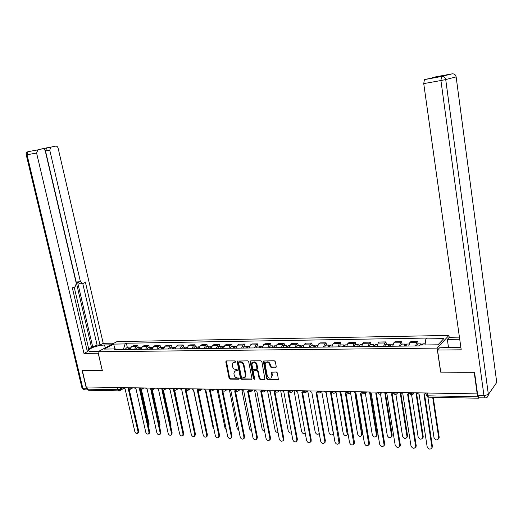 <?xml version="1.0" encoding="UTF-8"?>
<svg xmlns="http://www.w3.org/2000/svg" width="523" height="523" viewBox="0 0 523 523"><rect width="100%" height="100%" fill="white"/><g stroke="black" fill="none" stroke-linecap="round" stroke-linejoin="round"><path stroke-width="0.78" d="M235.827 361.55L235.121 360.909L226.42 360.935L225.792 361.851L229.087 378.234L230.081 379.149L238.763 379.24L239.207 378.606L238.508 377.959L237.377 377.952C235.749 377.756 234.683 376.776 234.173 375.011L233.899 373.644L234.65 371.16L237.357 370.637L237.52 370.094L236.814 369.454L235.683 369.447C234.062 369.264 232.99 368.29 232.48 366.512L232.205 365.139L233.01 362.596L235.651 362.106L235.827 361.55M275.536 367.453L276.229 366.512L275.327 361.733L274.281 360.785L263.625 360.981L263.396 361.759L266.619 378.593L267.652 379.535L278.341 379.43L277.445 372.971L276.399 372.023L271.535 372.186L271.868 375.769L271.352 377.743C269.561 378.704 268.201 378.037 267.266 375.736L265.148 364.649L265.749 362.57C267.541 361.707 268.874 362.393 269.757 364.642L270.11 366.505L271.156 367.447L276.157 367.081M437.104 348.102L440.628 372.115L474.198 372.258L477.185 393.891L86.223 386.955L82.314 370.532L102.338 370.617L97.945 351.744L437.104 348.102L448.924 335.42L117.008 341.597L97.945 351.744M248.713 361.792L247.693 360.87L237.475 361.027L237.22 361.824L240.495 378.345L241.502 379.267L251.753 379.201L251.962 378.456L248.713 361.792M250.844 360.857L260.859 360.831L261.899 361.766L264.926 379.319L260.153 379.456L259.127 378.521L257.819 371.748L256.786 370.814L253.518 370.957L253.295 371.729L254.662 378.757L254.518 379.28L253.485 378.744L250.184 361.792L250.844 360.857M449.211 337.407L448.924 335.42M477.904 396.369L478.728 398.219L479.107 397.768M477.185 393.891L477.473 393.492M118.904 390.884L88.629 390.269L87.4 389.171L118.041 389.772L120.532 389.125L123.029 387.608M86.87 386.968L87.4 389.171M134.516 349.403L136.176 346.579L131.561 346.644L129.887 349.456M131.561 346.644L133.202 345.736L137.811 345.664L138.262 347.684M136.176 346.579L137.811 345.664M149.297 347.534L148.852 345.5L144.158 345.572L142.531 346.481L140.877 349.325M145.584 349.266L147.231 346.416L148.852 345.5M160.528 347.377L160.084 345.33L155.305 345.402L153.697 346.324L152.056 349.187M156.848 349.129L158.476 346.252L160.084 345.33M171.949 347.226L171.511 345.154L166.647 345.232L165.052 346.161L163.438 349.044M168.308 348.985L169.923 346.089L171.511 345.154M183.58 347.063L183.135 344.977L178.193 345.056L176.611 345.991L175.015 348.906M179.977 348.841L181.566 345.919L183.135 344.977M195.412 346.906L194.974 344.801L189.941 344.879L188.378 345.821L186.803 348.756M191.849 348.697L193.418 345.749L194.974 344.801M207.454 346.742L207.023 344.618L201.898 344.696L200.355 345.651L198.799 348.612M203.937 348.547L205.487 345.572L207.023 344.618M219.719 346.572L219.287 344.435L214.07 344.513L212.547 345.474L211.011 348.462M216.247 348.396L217.771 345.396L219.287 344.435M232.205 346.409L231.781 344.245L226.466 344.324L224.962 345.291L223.452 348.311M228.786 348.246L230.283 345.219L231.781 344.245M244.927 346.233L244.503 344.049L239.089 344.134L237.612 345.108L236.121 348.155M241.554 348.089L243.032 345.03L244.503 344.049M257.885 346.056L257.46 343.853L251.949 343.938L250.491 344.925L249.026 347.998M254.564 347.926L256.009 344.847L257.46 343.853M271.084 345.88L270.659 343.657L265.043 343.742L263.612 344.735L262.18 347.834M267.815 347.769L269.24 344.65L270.659 343.657M284.532 345.696L284.113 343.454L278.393 343.539L276.981 344.539L275.575 347.671M281.322 347.599L282.721 344.461L284.113 343.454M298.241 345.513L297.829 343.245L291.991 343.33L290.611 344.343L289.232 347.501M295.09 347.429L296.456 344.258L297.829 343.245M312.211 345.324L311.806 343.029L305.857 343.121L304.504 344.141L303.157 347.331M309.132 347.259L310.459 344.056L311.806 343.029M326.457 345.128L326.051 342.813L319.991 342.905L318.664 343.938L317.35 347.161M323.443 347.082L324.744 343.853L326.051 342.813M340.983 344.932L340.584 342.598L334.4 342.689L333.105 343.729L331.83 346.978M338.041 346.906L339.303 343.644L340.584 342.598M355.803 344.729L355.405 342.369L349.103 342.467L347.834 343.519L346.592 346.801M352.927 346.723L354.156 343.428L355.405 342.369M370.918 344.526L370.526 342.14L364.093 342.238L362.864 343.297L361.655 346.612M368.12 346.533L369.31 343.206L370.526 342.14M386.34 344.317L385.954 341.911L379.391 342.009L378.194 343.081L377.024 346.429M383.627 346.344L384.778 342.983L385.954 341.911M402.076 344.101L401.697 341.669L394.996 341.774L393.839 342.853L392.714 346.233M399.448 346.154L400.559 342.755L401.697 341.669M418.145 343.886L417.772 341.427L410.928 341.532L409.81 342.624L408.725 346.036M415.602 345.951L416.668 342.526L417.772 341.427M116.792 349.619L115.851 348.933L104.28 349.083L113.609 344.108L125.102 343.918L123.356 349.534M425.016 344.971L425.879 338.904L426.716 338.061L126.376 343.225L125.102 343.918M425.879 338.904L443.824 338.603L438.006 344.801L419.806 345.036L418.936 345.912L114.537 349.645L115.851 348.933M127.409 347.828L126.376 343.225M113.609 344.108L115.001 348.946M235.821 361.851L233.127 362.511M234.82 371.036L237.52 370.382M226.361 360.935L229.59 377.874L230.584 378.789L239.207 378.874M237.788 360.903L240.992 377.985L241.992 378.907L251.909 378.992M239.031 362.184L238.58 362.831L241.449 377.345L242.156 377.992L244.731 377.521L245.431 375.089L243.476 365.139C242.96 363.348 241.881 362.361 240.234 362.184L239.031 362.184L239.527 361.838L238.782 362.256M244.98 377.338L245.921 374.73L245.431 375.089M239.527 361.838L240.73 361.838C242.378 362.014 243.457 362.995 243.966 364.786L245.921 374.73M253.603 370.899L254.446 370.447L257.277 370.454L258.303 371.389L259.611 378.155L260.637 379.09L265.063 379.123M250.746 360.863L253.975 378.377L254.662 379.031M256.453 364.694C255.603 362.504 254.309 361.805 252.563 362.596L251.929 364.694L252.681 368.571L253.707 369.506L256.983 369.356L256.453 364.694L256.943 364.341C256.093 362.158 254.799 361.458 253.054 362.249L252.746 362.465M257.388 369.061L257.695 368.231L257.205 368.584M256.943 364.341L257.695 368.231M265.998 362.393L266.233 362.217C268.024 361.354 269.358 362.04 270.241 364.289L270.587 366.146L271.633 367.087L276.013 367.094M271.496 377.632L272.346 375.403L271.868 375.769M271.875 372.016L272.346 375.403M263.952 360.831L267.096 378.227L268.129 379.162L278.465 379.247M128.645 349.475L130.24 347.788M148.316 425.774L148.473 424.499L140.661 389.628M128.266 349.475L128.776 348.952M127.468 349.488L128.638 347.808L129.443 347.972M124.977 349.514L126.573 347.841M141.413 389.517L149.14 424.035L148.656 425.65M123.369 387.615L125.082 388.837L134.829 431.58C135.477 433.214 136.398 433.796 137.601 433.345L138.026 431.75L128.292 388.896M129.201 389.354L138.719 431.272L138.235 432.9M139.582 349.338L141.164 347.645M159.365 425.807L151.546 389.772M139.177 349.344L139.713 348.808M138.379 349.351L139.543 347.664L140.354 347.841M135.849 349.384L137.431 347.69M152.33 389.831L160.005 424.532L159.508 426.153M150.709 349.201L152.271 347.488M150.271 349.207L150.833 348.664M149.486 349.214L150.631 347.514L151.454 347.703M146.904 349.246L148.473 347.54M163.411 390.06L171.047 425.036L170.746 426.493M98.291 353.241L83.974 353.411L36.59 153.043L27.019 154.756L82.784 388.197L86.341 388.269L82.118 370.526L102.273 370.617L98.232 353.273M98.37 351.515L91.976 351.587C89.309 351.574 88.191 351.07 88.622 350.077C91.643 347.344 96.958 345.638 104.561 344.951L110.896 344.853M114.106 343.147L103.214 343.336L99.985 345.023L85.458 282.4L82.627 283.584L80.431 281.701L49.777 150.219L45.508 150.984L46.75 147.865L38.539 149.591M88.681 348.782L97.082 345.075L99.985 345.023M87.047 350.305L88.818 349.384L74.188 287.134M103.214 343.336L58.184 148.421C57.7 146.8 56.876 146.028 55.719 146.1L42.755 148.826C43.952 148.748 44.801 149.532 45.311 151.173L76.293 283.42L75.135 286.741L72.351 287.905L87.361 351.633L83.974 353.411M55.719 146.1L50.77 147.166L49.777 150.219M37.878 149.846L36.59 153.043M86.341 388.269L87.753 389.916M92.806 347.305L77.515 281.897L80.431 281.701M91.492 347.318L45.508 150.984M97.082 345.075L82.765 283.531M82.065 283.616L79.712 283.773L77.515 281.897M448.525 347.69L447.335 339.427L449.303 337.302L459.423 337.126M447.335 339.427L459.717 339.231M484.808 397.879L478.918 397.761L477.767 395.623L474.538 372.265L440.739 372.115L437.503 350.05L439.595 347.788L460.841 347.187M437.503 350.05L461.208 349.822L423.735 83.615L424.415 79.561L435.012 77.45L440.006 76.234L435.398 76.901L452.107 73.854C454.284 73.691 455.631 74.697 456.141 76.888L445.72 79.581L488.371 394.486L496.745 382.431L456.141 76.888M432.122 77.979L432.521 77.6M456.533 347.586L460.462 347.239M134.293 387.811L136.026 389.04L145.74 432.148C146.401 433.809 147.342 434.397 148.571 433.913L148.996 432.318L139.497 389.105M140.19 389.537L149.676 431.835L149.186 433.475M145.407 388.007L147.166 389.249L156.841 432.724C157.515 434.417 158.476 435.005 159.731 434.482L160.149 432.894L150.768 389.308M151.369 389.713L160.823 432.41L160.319 434.057M162.025 349.063L163.575 347.337M161.561 349.07L162.156 348.521M160.783 349.076L161.921 347.357L162.751 347.566M158.162 349.109L159.711 347.39M174.662 390.197L182.207 426.65M173.544 348.919L175.074 347.18M173.054 348.926L173.669 348.377M172.283 348.939L173.401 347.207L174.244 347.422M169.609 348.972L171.145 347.233M185.266 348.776L186.783 347.024M193.497 390.112L201.682 427.886M184.743 348.782L185.39 348.24M183.985 348.795L185.09 347.043L185.94 347.285M181.265 348.828L182.782 347.076M156.717 388.203L158.502 389.465L168.131 433.312C168.818 435.038 169.805 435.62 171.086 435.071L171.498 433.482L161.882 389.524L162.235 389.504M162.745 389.877L172.165 432.992L171.649 434.652M168.223 388.412L170.034 389.681L179.618 433.907C180.33 435.666 181.337 436.254 182.645 435.659L183.043 434.083L173.473 389.74L173.904 389.707M174.316 390.034L183.704 433.587L183.174 435.26M179.938 388.615L181.775 389.897L191.307 434.515C192.039 436.313 193.072 436.895 194.406 436.26L194.791 434.691L185.273 389.962L185.776 389.91M186.09 390.184L195.445 434.188L194.902 435.875M197.204 348.632L198.694 346.86M205.304 390.263L213.031 427.461L213.9 428.932M196.648 348.638L197.315 348.096M195.89 348.645L196.988 346.886L197.844 347.141M193.124 348.684L194.621 346.919M191.863 388.831L193.726 390.119L203.205 435.129C203.957 436.966 205.016 437.548 206.382 436.868L206.755 435.313L197.289 390.184L197.864 390.112M198.08 390.315L207.402 434.809L206.84 436.502M209.35 348.481L210.828 346.697M217.3 390.315L225.014 428.01L226.296 429.788M208.762 348.488L209.462 347.958M208.017 348.501L209.095 346.723L209.965 346.997M205.199 348.534L206.677 346.756M204.003 389.047L205.892 390.348L215.319 435.757C216.097 437.64 217.182 438.209 218.568 437.483L218.928 435.947L209.52 390.413L210.174 390.315M210.279 390.426L219.568 435.43L218.993 437.143M221.726 348.331L223.177 346.527M229.486 390.23L237.213 428.572L238.893 430.54M221.098 348.338L221.824 347.815M220.366 348.351L221.425 346.553L222.308 346.86M217.496 348.383L218.954 346.586M216.365 389.262L218.281 390.576L227.649 436.398C228.453 438.32 229.571 438.889 230.983 438.104L231.329 436.587L221.981 390.648L222.706 390.518L231.957 436.071L231.362 437.797M234.324 348.174L235.755 346.357M241.829 389.805L249.628 429.141L251.707 431.22M233.663 348.187L234.415 347.684M232.938 348.194L233.984 346.383L234.873 346.716M230.015 348.226L231.454 346.416M228.956 389.485L230.905 390.812L240.207 437.051C241.044 439.019 242.182 439.582 243.626 438.738L243.953 437.248L234.67 390.884L235.468 390.72M235.383 390.766L244.574 436.718L243.96 438.457M247.157 348.017L248.562 346.187M254.511 389.942L262.271 429.723L264.743 431.835M246.464 348.03L247.242 347.547M245.745 348.037L246.771 346.206L247.673 346.572M242.77 348.07L244.182 346.246M241.783 389.713L243.757 391.054L252.995 437.718C253.864 439.732 255.034 440.288 256.505 439.379L256.806 437.914L247.595 391.126L248.471 390.923M248.301 391.014L257.421 437.385L256.786 439.137M260.232 347.86L261.611 346.01M267.443 390.171L275.144 430.311C275.66 431.854 276.615 432.547 278.007 432.377M259.5 347.867L260.304 347.422M258.793 347.873L259.807 346.03L260.716 346.429M255.76 347.913L257.153 346.069M254.851 389.949L256.858 391.302L266.017 438.392C266.926 440.458 268.129 441.007 269.633 440.026L269.907 438.594L260.768 391.374L261.722 391.126M261.461 391.269L270.509 438.058L269.848 439.83M273.555 347.697L274.908 345.827M280.622 390.4L288.251 430.913C288.918 432.684 290.004 433.332 291.514 432.841M272.784 347.703L273.196 347.128L273.614 347.305M272.091 347.71L273.078 345.853L274 346.291M268.999 347.749L270.365 345.886M268.168 390.184L270.208 391.55L279.289 439.078C280.236 441.203 281.472 441.739 283.002 440.68L283.25 439.287L274.189 391.622L275.229 391.328M274.876 391.531L283.839 438.745L283.159 440.529M287.127 347.527L288.461 345.644M294.044 390.642L301.608 431.527C302.477 433.567 303.693 434.116 305.249 433.194M286.316 347.54L286.728 346.958L287.179 347.194M285.636 347.547L286.611 345.67L287.545 346.154M282.485 347.586L283.826 345.703M281.74 390.426L283.812 391.805L292.815 439.784C293.808 441.968 295.077 442.484 296.626 441.34L296.848 439.993L287.872 391.877L288.99 391.531M288.546 391.792L297.43 439.444L296.718 441.249M300.967 347.357L302.274 345.455M307.727 390.884L315.212 432.148C316.238 434.358 317.526 434.842 319.076 433.613L319.22 433.312M300.117 347.37L300.516 346.782L301 347.095M299.45 347.377L300.398 345.481L301.346 346.017M296.234 347.416L297.548 345.52M295.573 390.668L297.679 392.06L306.596 440.497C307.642 442.746 308.943 443.249 310.518 442.007L310.714 440.712L301.817 392.139L303.02 391.727M302.484 392.06L311.277 440.157L310.538 441.981M315.075 347.187L316.35 345.265M321.704 391.361L329.078 432.789C330.157 435.058 331.477 435.522 333.046 434.195L333.216 432.979L326.071 392.59M314.179 347.2L314.571 346.605L315.094 347.024M313.525 347.207L314.454 345.291L315.415 345.886M310.25 347.246L311.538 345.33M333.517 433.763L333.027 434.234M309.681 390.916L311.819 392.328L320.645 441.229C321.743 443.537 323.083 444.02 324.672 442.68L324.842 441.445L316.042 392.407L317.33 391.93M316.69 392.335L325.398 440.882L324.659 442.713M329.464 347.01L330.706 345.069M335.975 391.943L343.206 433.436C344.343 435.77 345.703 436.221 347.292 434.776L340.355 392.806M328.522 347.024L328.908 346.422L329.464 346.984M327.882 347.03L328.79 345.095L329.765 345.762M324.548 347.069L325.803 345.134M347.978 433.502L347.239 434.875M324.064 391.171L326.234 392.596L334.968 441.968C336.126 444.354 337.512 444.812 339.113 443.36L330.543 392.675L331.922 392.126M331.183 392.616L339.787 441.628L339.067 443.445M344.134 346.827L345.35 344.873M350.521 392.564L357.608 434.097C358.811 436.502 360.21 436.927 361.805 435.365L354.895 392.917M343.153 346.841L343.526 346.239L344.082 346.827M342.526 346.847L343.408 344.899L344.395 345.644M339.12 346.893L340.342 344.938M355.535 393.126L362.419 433.744L361.726 435.522M338.734 391.433L340.944 392.871L349.573 442.726C350.802 445.184 352.221 445.622 353.836 444.04L345.337 392.95L346.801 392.315M345.965 392.897L354.463 442.38L353.764 444.19M359.105 346.644L360.282 344.67M365.381 393.348L372.291 434.77C373.572 437.254 375.011 437.646 376.606 435.953L369.702 392.897M358.072 346.657L358.432 346.049L358.974 346.644M357.457 346.664L358.314 344.696L359.321 345.546M353.986 346.71L355.176 344.735M370.362 393.283L377.175 434.417L376.501 436.182M353.705 391.701L355.947 393.152L364.472 443.504C365.773 446.034 367.231 446.439 368.846 444.727L360.432 393.231L361.994 392.498M361.04 393.185L369.434 443.151L368.754 444.949M374.376 346.461L375.521 344.461M380.502 393.963L387.268 435.456C388.628 438.019 390.099 438.379 391.694 436.542L384.771 392.616M373.291 346.474L373.644 345.853L374.174 346.461M372.696 346.481L373.527 344.487L374.546 345.461M369.153 346.52L370.31 344.533M385.458 393.303L392.217 435.097L391.57 436.849M368.976 391.969L371.258 393.433L379.672 444.289C381.058 446.904 382.555 447.276 384.163 445.419L375.834 393.518L377.488 392.675M376.429 393.479L384.706 443.942L384.045 445.72M389.962 346.265L391.067 344.252M395.904 394.44L402.54 436.156C403.991 438.797 405.502 439.124 407.077 437.136L400.173 392.525M388.824 346.285L389.164 345.657L389.687 346.272M388.249 346.291L389.053 344.278L390.093 345.402M384.634 346.331L385.752 344.324M400.827 393.087L407.567 435.796L406.94 437.529M384.562 392.243L386.883 393.727L395.172 445.093C396.656 447.786 398.193 448.133 399.788 446.119L391.55 393.812L393.309 392.832C394.623 394.865 395.976 394.976 397.362 393.165L396.813 393.982M392.132 393.78L400.291 444.74L399.657 446.505M405.868 346.076L406.94 344.036M411.594 394.793L418.119 436.875C419.668 439.595 421.218 439.882 422.774 437.738L415.955 392.806M404.684 346.089L405.011 345.461L405.515 346.076M404.122 346.095L404.894 344.062L405.953 345.389M400.428 346.141L401.507 344.108M416.504 392.812L423.218 436.509L422.623 438.222M400.474 392.531L402.834 394.028L411 445.916C412.582 448.695 414.157 448.995 415.726 446.825L407.6 394.113L409.431 393.048M408.169 394.087L416.197 445.563L415.582 447.302M422.224 345.003L423.14 343.814M427.892 397.081L434.012 437.601C435.672 440.405 437.261 440.654 438.777 438.339L432.691 397.277M420.44 345.03L421.067 343.846L422.048 345.01M416.556 345.938L417.596 343.892M433.214 397.29L439.196 437.235L438.627 438.921M416.72 392.819L419.119 394.329L427.154 446.753C428.847 449.623 430.455 449.878 431.991 447.531L423.99 394.42L425.957 393.002M424.532 394.394L432.429 446.4L431.848 448.113M120.172 387.556L120.532 389.125L120.055 390.648L119.532 390.779M400.559 342.755L393.839 342.853M384.778 342.983L378.194 343.081M369.31 343.206L362.864 343.297M354.156 343.428L347.834 343.519M339.303 343.644L333.105 343.729M324.744 343.853L318.664 343.938M310.459 344.056L304.504 344.141M296.456 344.258L290.611 344.343M282.721 344.461L276.981 344.539M269.24 344.65L263.612 344.735M256.009 344.847L250.491 344.925M243.032 345.03L237.612 345.108M230.283 345.219L224.962 345.291M217.771 345.396L212.547 345.474M205.487 345.572L200.355 345.651M193.418 345.749L188.378 345.821M181.566 345.919L176.611 345.991M169.923 346.089L165.052 346.161M158.476 346.252L153.697 346.324M147.231 346.416L142.531 346.481M416.668 342.526L409.81 342.624M127.847 387.693L127.9 387.916C128.155 388.445 129.148 388.393 130.874 387.746M131.096 387.752L130.587 389.171L132.835 387.785M138.928 387.889L138.974 388.105C139.236 388.654 140.242 388.596 141.995 387.942M150.199 388.092L150.245 388.295C150.513 388.857 151.533 388.805 153.304 388.144M161.672 388.295L161.718 388.491C161.986 389.073 163.019 389.02 164.817 388.347M173.355 388.497L173.394 388.687C173.669 389.282 174.715 389.243 176.532 388.556M185.24 388.713L185.279 388.89C185.56 389.504 186.619 389.465 188.463 388.766M197.348 388.929L197.38 389.092C197.668 389.727 198.74 389.687 200.61 388.981M209.671 389.145L209.703 389.302C209.998 389.955 211.089 389.923 212.979 389.204M222.229 389.367L222.255 389.511C222.556 390.184 223.661 390.158 225.576 389.426M235.017 389.596L235.043 389.727C235.343 390.42 236.468 390.393 238.41 389.655M248.046 389.825L248.065 389.942C248.379 390.655 249.517 390.635 251.485 389.883M261.317 390.06L261.343 390.165C261.663 390.903 262.821 390.884 264.808 390.125M274.85 390.302L274.869 390.393C275.196 391.152 276.373 391.139 278.393 390.361M288.644 390.544L288.657 390.622C288.997 391.4 290.193 391.4 292.239 390.609M302.706 390.792L302.719 390.858C303.072 391.662 304.281 391.662 306.36 390.858M317.049 391.047L317.056 391.093C317.415 391.923 318.651 391.93 320.756 391.112M331.674 391.309L331.68 391.335C332.053 392.191 333.308 392.204 335.446 391.374M346.599 391.57L346.599 391.583C346.984 392.466 348.259 392.479 350.43 391.642M361.818 391.845C362.23 392.74 363.524 392.766 365.721 391.91M377.345 392.119C377.809 393.028 379.129 393.054 381.326 392.191M393.191 392.4C393.708 393.322 395.061 393.342 397.258 392.472M409.372 392.688C409.947 393.616 411.326 393.642 413.523 392.76M142.21 387.948L141.707 389.367L143.91 387.981M153.52 388.151L153.017 389.57L155.187 388.177M165.026 388.354L164.529 389.772L166.654 388.38M176.741 388.563L176.251 389.975L178.336 388.589M188.672 388.772L188.188 390.184L190.222 388.798M200.812 388.988L200.342 390.393L202.323 389.014M213.181 389.21L212.724 390.603L214.646 389.23M225.779 389.432L225.236 390.89M238.612 389.661L238.057 391.126M251.687 389.89L251.125 391.361M265.011 390.125L264.442 391.603M278.589 390.367L278.014 391.851M292.435 390.616L291.854 392.1M306.55 390.864L305.962 392.355M320.945 391.119L320.351 392.616M335.629 391.381L335.034 392.878M350.606 391.642L350.005 393.146M365.897 391.917L365.289 393.42M381.496 392.191L380.888 393.701M397.428 392.472L397.362 393.165L397.996 392.485M413.686 392.76L413.072 394.27M117.518 387.51L118.041 389.772L119.251 390.89L123.873 388.321M427.304 393.002L427.729 395.813L477.963 396.794M425.957 392.982L426.258 394.989L427.729 395.813L428.579 397.199L478.519 398.212M234.749 361.851L234.245 362.197M237.501 370.428L237.069 370.735M236.442 370.376L235.938 370.729M239.194 378.92L238.763 379.24M230.584 378.789L230.081 379.149M229.59 377.874L229.087 378.234M226.302 361.504L225.792 361.851M235.801 361.903L235.376 362.197M251.798 378.998L251.308 379.365M241.992 378.907L241.502 379.267M240.992 377.985L240.495 378.345M237.723 361.478L237.22 361.824M243.966 364.786L243.476 365.139M240.73 361.838L240.234 362.184M264.926 379.129L264.448 379.502M260.637 379.09L260.153 379.456M259.611 378.155L259.127 378.521M258.303 371.389L257.819 371.748M257.277 370.454L256.786 370.814M254.446 370.447L253.962 370.8M253.975 378.377L253.485 378.744M250.68 361.439L250.184 361.792M271.633 367.087L271.156 367.447M270.587 366.146L270.11 366.505M270.241 364.289L269.757 364.642M271.81 372.572L271.332 372.938M278.308 379.267L277.831 379.639M268.129 379.162L267.652 379.535M267.096 378.227L266.619 378.593M263.88 361.406L263.396 361.759M149.14 424.035L148.473 424.499M138.026 431.75L138.719 431.272M160.005 424.532L159.345 424.996M171.047 425.036L170.511 425.421M42.755 148.826L38.467 149.604M46.75 147.865L51.019 147.087M105.234 347.867L104.561 344.951M37.617 149.931L28.052 151.67C26.568 152.219 25.967 153.285 26.242 154.867L27.019 154.756L27.987 151.69M87.661 389.897L84.641 389.838L81.915 387.726L26.242 154.886M424.415 79.561L441.562 76.443L452.107 73.854M477.767 395.623L483.978 395.741L440.922 80.529L423.735 83.615M441.562 76.443L440.922 80.529L445.714 79.581C445.191 77.319 443.805 76.273 441.562 76.443M487.475 396.944L488.371 394.486L445.714 79.581C445.086 77.365 443.654 76.345 441.412 76.521L424.251 79.64M483.978 395.741L485.115 397.885C487.194 397.722 488.279 396.591 488.364 394.492L483.978 395.741M148.996 432.318L149.676 431.835M160.149 432.894L160.823 432.41M171.498 433.482L172.165 432.992M183.043 434.083L183.704 433.587M194.791 434.691L195.445 434.188M206.755 435.313L207.402 434.809M218.928 435.947L219.568 435.43M231.329 436.587L231.957 436.071M243.953 437.248L244.574 436.718M256.806 437.914L257.421 437.385M269.907 438.594L270.509 438.058M283.25 439.287L283.839 438.745M296.848 439.993L297.43 439.444M310.714 440.712L311.277 440.157M324.842 441.445L325.398 440.882M347.913 433.122L347.422 433.626M339.244 442.19L339.787 441.628M362.419 433.744L361.909 434.293M353.94 442.955L354.463 442.38M377.175 434.417L376.678 434.973M368.924 443.733L369.434 443.151M392.217 435.097L391.74 435.666M384.209 444.524L384.706 443.942M407.567 435.796L407.103 436.365M399.807 445.335L400.291 444.74M423.218 436.509L422.774 437.084M415.726 446.165L416.197 445.563M439.196 437.235L438.764 437.823M431.978 447.008L432.429 446.4M127.958 388.151C128.521 389.334 129.397 389.674 130.587 389.171M139.033 388.347C139.615 389.55 140.504 389.89 141.707 389.367M150.31 388.55C150.899 389.772 151.801 390.112 153.017 389.57M161.784 388.752C162.385 390.001 163.3 390.341 164.529 389.772M173.459 388.962C174.081 390.23 175.009 390.57 176.251 389.975M185.345 389.171C185.985 390.472 186.933 390.805 188.188 390.184M197.452 389.387C198.106 390.714 199.067 391.047 200.342 390.393M209.775 389.609C210.449 390.962 211.436 391.296 212.724 390.603M222.327 389.831C223.027 391.217 224.027 391.544 225.335 390.818L227.198 389.458M235.115 390.053C235.84 391.472 236.86 391.799 238.181 391.027L239.979 389.681M248.144 390.282C248.896 391.74 249.935 392.06 251.275 391.237L253.001 389.916M261.415 390.518C262.2 392.015 263.265 392.328 264.625 391.452L266.272 390.151M274.948 390.759C275.765 392.296 276.857 392.596 278.229 391.662L279.798 390.387M288.742 391.001C289.592 392.59 290.716 392.878 292.102 391.871L293.58 390.635M302.804 391.25C303.7 392.884 304.85 393.159 306.249 392.073L307.635 390.884M317.141 391.498C318.089 393.191 319.272 393.453 320.684 392.276L321.959 391.139M331.772 391.76C332.772 393.505 333.981 393.747 335.406 392.472L336.57 391.394M346.69 392.021C347.756 393.832 348.998 394.048 350.423 392.662L351.469 391.662M361.916 392.283C363.054 394.165 364.335 394.355 365.754 392.838L366.669 391.93M377.449 392.557C378.672 394.512 379.986 394.662 381.398 393.008L382.176 392.204M409.502 393.113C410.921 395.231 412.307 395.296 413.654 393.316L414.138 392.773M426.356 395.493L428.317 397.179M245.228 377.161L244.731 377.521M257.473 368.996L256.983 369.356M271.829 377.377L271.352 377.743M129.815 347.795L130.469 347.788M126.148 347.847L128.638 347.808M148.709 425.611L148.342 425.872M137.601 433.345L138.288 432.861M140.739 347.645L141.452 347.638M137.006 347.697L139.543 347.664M151.853 347.494L152.624 347.488M148.055 347.547L150.631 347.514M88.851 351.044L88.622 350.077M81.987 388.02L84.007 389.798M50.77 147.166L46.501 147.944M432.371 77.672L439.307 76.404M148.571 433.913L149.251 433.423M159.731 434.482L160.411 433.998M163.163 347.344L164 347.331M159.299 347.396L161.921 347.357M174.662 347.187L175.565 347.174M170.733 347.239L173.401 347.207M186.378 347.03L187.345 347.017M182.377 347.082L185.09 347.043M171.086 435.071L171.76 434.574M182.645 435.659L183.305 435.162M194.406 436.26L195.059 435.757M198.295 346.867L199.335 346.854M194.223 346.919L196.988 346.886M206.382 436.868L207.03 436.359M210.429 346.703L211.54 346.684M206.284 346.756L209.095 346.723M218.568 437.483L219.209 436.966M222.785 346.533L223.975 346.52M218.562 346.592L221.425 346.553M230.983 438.104L231.617 437.588M235.37 346.363L236.631 346.344M231.068 346.422L233.984 346.383M243.626 438.738L244.248 438.215M248.183 346.187L249.53 346.174M243.803 346.252L246.771 346.206M256.505 439.379L257.12 438.849M261.239 346.01L262.67 345.991M256.773 346.076L259.807 346.03M269.633 440.026L270.228 439.49M274.542 345.834L276.059 345.814M269.992 345.893L273.078 345.853M283.002 440.68L283.59 440.137M288.101 345.651L289.703 345.625M283.466 345.71L286.611 345.67M296.626 441.34L297.208 440.791M301.915 345.461L303.615 345.435M297.195 345.526L300.398 345.481M310.518 442.007L311.08 441.451M316.003 345.272L317.794 345.245M311.185 345.337L314.454 345.291M333.511 433.724L333.046 434.195M324.672 442.68L325.228 442.118M330.366 345.075L332.255 345.049M325.456 345.141L328.79 345.095M347.808 434.227L347.292 434.776M339.113 443.36L339.656 442.791M345.017 344.873L347.01 344.847M340.009 344.945L343.408 344.899M362.315 434.809L361.805 435.365M353.836 444.04L354.359 443.465M359.961 344.67L362.06 344.644M354.849 344.742L358.314 344.696M377.096 435.391L376.606 435.953M368.846 444.727L369.362 444.145M375.207 344.467L377.416 344.435M369.99 344.539L373.527 344.487M392.172 435.979L391.694 436.542M384.163 445.419L384.66 444.831M390.759 344.258L393.087 344.226M385.438 344.33L389.053 344.278M407.541 436.568L407.077 437.136M399.788 446.119L400.272 445.524M406.639 344.042L409.084 344.01M401.206 344.114L404.894 344.062M423.218 437.156L422.774 437.738M415.726 446.825L416.197 446.224M422.852 343.82L425.186 343.788M417.302 343.892L421.067 343.846M439.209 437.751L438.777 438.339M431.991 447.531L432.443 446.923"/></g></svg>
